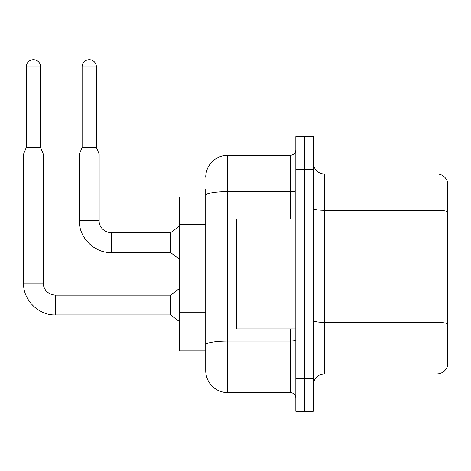 <?xml version="1.0" encoding="UTF-8"?>
<svg xmlns="http://www.w3.org/2000/svg" width="471" height="471" viewBox="0 0 471 471"><rect width="100%" height="100%" fill="white"/><g stroke="black" fill="none" stroke-linecap="round" stroke-linejoin="round"><path stroke-width="0.71" d="M205.721 197.043L179.351 197.043L179.351 350.871L205.721 350.871L205.721 370.648L205.721 197.043M313.403 384.931A10.986 10.986 0 0 1 324.389 373.945L436.9 373.945L436.9 173.97L324.389 173.97A10.986 10.986 0 0 1 313.403 162.984A10.986 10.986 0 0 0 324.389 173.97L324.389 373.945M304.613 378.337L304.613 411.301L313.403 411.301L313.403 378.337L304.613 378.337L304.613 411.301L295.823 411.301L295.823 378.337L304.613 378.337L304.613 169.572L304.613 378.337M295.823 378.337L295.823 136.614L304.613 136.614L304.613 169.572L304.613 136.614L313.403 136.614L313.403 378.337M447.45 181.883A10.986 10.986 0 0 0 436.9 173.97A10.986 10.986 0 0 1 447.45 181.883L447.45 366.032A10.986 10.986 0 0 1 436.9 373.945M205.721 177.267A21.978 21.978 0 0 1 227.699 155.289A21.978 21.978 0 0 0 205.721 177.267A21.978 21.978 0 0 1 227.699 155.289L227.699 392.62L290.33 392.62L290.33 328.893M227.699 155.289L290.33 155.289A5.493 5.493 0 0 0 295.823 149.796A5.493 5.493 0 0 1 290.33 155.289A5.493 5.493 0 0 0 295.823 149.796M205.721 216.589L205.721 189.354M205.721 358.561L205.721 319.874M295.823 398.119A5.493 5.493 0 0 0 290.33 392.62M227.699 392.62A21.978 21.978 0 0 1 205.721 370.648M40.583 147.488L26.299 147.488L26.299 66.841A7.142 7.142 0 0 1 33.441 59.699A7.142 7.142 0 0 1 40.583 66.841L40.583 147.488L43.326 154.082L43.326 283.077C43.091 287.469 46.264 294.434 55.413 295.164L55.413 314.94C38.593 315.541 22.949 299.897 23.55 283.077L23.55 154.082L43.326 154.082M55.413 295.164L170.561 295.164L170.561 314.94L55.413 314.94C38.593 315.541 22.949 299.897 23.55 283.077L43.326 283.077C43.091 287.469 46.264 294.434 55.413 295.164C46.264 294.434 43.091 287.469 43.326 283.077C43.091 287.469 46.264 294.434 55.413 295.164C46.264 294.434 43.091 287.469 43.326 283.077M96.396 147.488L82.113 147.488L82.113 66.841A7.142 7.142 0 0 1 89.254 59.699A7.142 7.142 0 0 1 96.396 66.841L96.396 147.488L99.145 154.082L79.369 154.082L79.369 220.669L99.145 220.669C98.904 225.056 102.083 232.026 111.233 232.751L111.233 252.533C94.412 253.133 78.769 237.49 79.369 220.669C78.769 237.49 94.412 253.133 111.233 252.533C94.412 253.133 78.769 237.49 79.369 220.669C78.769 237.49 94.412 253.133 111.233 252.533L170.561 252.533L179.351 259.121M99.145 154.082L99.145 220.669C98.904 225.056 102.083 232.026 111.233 232.751C102.083 232.026 98.904 225.056 99.145 220.669C98.904 225.056 102.083 232.026 111.233 232.751L170.561 232.751L170.561 252.533M295.823 219.021L236.489 219.021L236.489 328.893L295.823 328.893M205.721 224.284L179.351 224.284M205.721 312.185L179.351 312.185M447.45 211.662A10.986 1.908 180 0 0 436.9 210.29L324.389 210.29A10.986 1.908 -0 0 1 313.403 208.382M447.45 323.736A10.986 1.908 180 0 0 436.9 322.358L324.389 322.358A10.986 1.908 0 0 1 313.403 320.451M313.403 169.572L295.823 169.572M295.823 340.086A5.493 0.954 0 0 1 290.33 341.039L227.699 341.039A21.978 3.815 180 0 0 205.721 344.854M205.721 195.424A21.978 3.815 180 0 1 227.699 191.609L290.33 191.609L290.33 155.289M290.33 219.021L290.33 191.609A5.493 0.954 0 0 0 295.823 190.655M26.299 66.841L40.583 66.841M82.113 66.841L96.396 66.841M23.55 283.077C22.949 299.897 38.593 315.541 55.413 314.94C38.593 315.541 22.949 299.897 23.55 283.077C22.949 299.897 38.593 315.541 55.413 314.94M170.561 314.94L179.351 321.534M170.561 295.164L179.351 288.57M26.299 147.488L23.55 154.082M170.561 232.751L179.351 226.162M82.113 147.488L79.369 154.082"/></g></svg>
